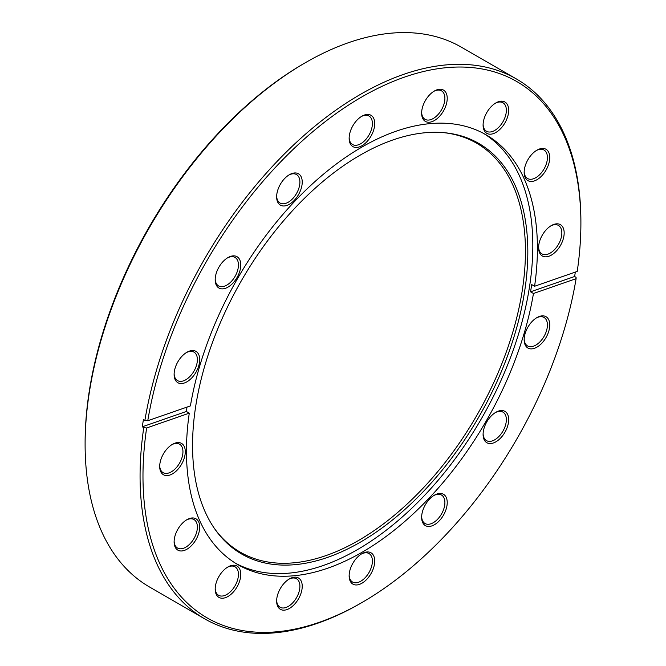 <?xml version="1.0" encoding="UTF-8"?>
<svg xmlns="http://www.w3.org/2000/svg" width="666" height="666" viewBox="0 0 666 666"><rect width="100%" height="100%" fill="white"/><g stroke="black" fill="none" stroke-linecap="round" stroke-linejoin="round"><path stroke-width="1" d="M289.435 578.887L289.435 578.887A18.09 10.448 120 0 0 276.64 601.048A18.09 10.448 120 0 0 289.435 608.433A18.09 10.448 120 0 0 302.231 586.271A18.09 10.448 120 0 0 289.435 578.887M276.656 600.349A16.45 9.499 120 0 0 280.045 607.234A16.45 9.499 120 0 0 288.27 606.418A16.45 9.499 120 0 0 299.017 591.924A16.45 9.499 120 0 0 296.495 578.746A16.45 9.499 120 0 0 288.844 579.245M227.972 566.949L227.972 566.949A18.09 10.448 120 0 0 215.185 589.11A18.09 10.448 120 0 0 227.972 596.495A18.09 10.448 120 0 0 240.767 574.342A18.09 10.448 120 0 0 227.972 566.949M215.193 588.419A16.45 9.499 120 0 0 218.59 595.296A16.45 9.499 120 0 0 226.815 594.48A16.45 9.499 120 0 0 237.562 579.986A16.45 9.499 120 0 0 235.04 566.808A16.45 9.499 120 0 0 227.381 567.307M186.913 519.688L186.913 519.688A18.09 10.448 120 0 0 174.117 541.849A18.09 10.448 120 0 0 186.913 549.242A18.09 10.448 120 0 0 199.7 527.081A18.09 10.448 120 0 0 186.913 519.688M174.126 541.158A16.45 9.499 120 0 0 177.522 548.043A16.45 9.499 120 0 0 185.747 547.227A16.45 9.499 120 0 0 196.495 532.733A16.45 9.499 120 0 0 193.972 519.547A16.45 9.499 120 0 0 186.314 520.054M172.486 444.305L172.486 444.305A18.09 10.448 120 0 0 159.698 466.466A18.09 10.448 120 0 0 172.486 473.851A18.09 10.448 120 0 0 185.281 451.69A18.09 10.448 120 0 0 172.486 444.305M159.707 465.767A16.45 9.499 120 0 0 163.103 472.652A16.45 9.499 120 0 0 171.329 471.836A16.45 9.499 120 0 0 182.068 457.342A16.45 9.499 120 0 0 179.554 444.164A16.45 9.499 120 0 0 171.895 444.663M186.913 352.264L186.913 352.264A18.09 10.448 120 0 0 174.117 374.425A18.09 10.448 120 0 0 186.913 381.818A18.09 10.448 120 0 0 199.7 359.657A18.09 10.448 120 0 0 186.913 352.264M174.126 373.734A16.45 9.499 120 0 0 177.522 380.611A16.45 9.499 120 0 0 185.747 379.803A16.45 9.499 120 0 0 196.495 365.301A16.45 9.499 120 0 0 193.972 352.123A16.45 9.499 120 0 0 186.314 352.63M227.972 257.592L227.972 257.592A18.09 10.448 120 0 0 215.185 279.753A18.09 10.448 120 0 0 227.972 287.138A18.09 10.448 120 0 0 240.767 264.976A18.09 10.448 120 0 0 227.972 257.592M215.193 279.054A16.45 9.499 120 0 0 218.59 285.939A16.45 9.499 120 0 0 226.815 285.123A16.45 9.499 120 0 0 237.562 270.629A16.45 9.499 120 0 0 235.04 257.442A16.45 9.499 120 0 0 227.381 257.95M289.435 174.683L289.435 174.683A18.09 10.448 120 0 0 276.64 196.845A18.09 10.448 120 0 0 289.435 204.237A18.09 10.448 120 0 0 302.231 182.076A18.09 10.448 120 0 0 289.435 174.683M276.656 196.154A16.45 9.499 120 0 0 280.045 203.03A16.45 9.499 120 0 0 288.27 202.223A16.45 9.499 120 0 0 299.017 187.72A16.45 9.499 120 0 0 296.495 174.542A16.45 9.499 120 0 0 288.844 175.05M361.929 116.175L361.929 116.175A18.09 10.448 120 0 0 349.142 138.337A18.09 10.448 120 0 0 361.929 145.729A18.09 10.448 120 0 0 374.725 123.568A18.09 10.448 120 0 0 361.929 116.175M349.15 137.646A16.45 9.499 120 0 0 352.547 144.522A16.45 9.499 120 0 0 360.772 143.714A16.45 9.499 120 0 0 371.511 129.212A16.45 9.499 120 0 0 368.997 116.034A16.45 9.499 120 0 0 361.338 116.542M434.432 90.976L434.432 90.976A18.09 10.448 120 0 0 421.636 113.137A18.09 10.448 120 0 0 434.432 120.521A18.09 10.448 120 0 0 447.227 98.36A18.09 10.448 120 0 0 434.432 90.976M421.653 112.437A16.45 9.499 120 0 0 425.041 119.322A16.45 9.499 120 0 0 433.266 118.506A16.45 9.499 120 0 0 444.014 104.013A16.45 9.499 120 0 0 441.491 90.834A16.45 9.499 120 0 0 433.832 91.334M495.887 102.914L495.887 102.914A18.09 10.448 120 0 0 483.091 125.075A18.09 10.448 120 0 0 495.887 132.459A18.09 10.448 120 0 0 508.682 110.298A18.09 10.448 120 0 0 495.887 102.914M483.108 124.376A16.45 9.499 120 0 0 486.505 131.26A16.45 9.499 120 0 0 494.73 130.444A16.45 9.499 120 0 0 505.469 115.951A16.45 9.499 120 0 0 502.955 102.764A16.45 9.499 120 0 0 495.296 103.272M536.954 150.166L536.954 150.166A18.09 10.448 120 0 0 524.159 172.328A18.09 10.448 120 0 0 536.954 179.72A18.09 10.448 120 0 0 549.75 157.559A18.09 10.448 120 0 0 536.954 150.166M524.175 171.637A16.45 9.499 120 0 0 527.572 178.513A16.45 9.499 120 0 0 535.789 177.705A16.45 9.499 120 0 0 546.536 163.203A16.45 9.499 120 0 0 544.014 150.025A16.45 9.499 120 0 0 536.363 150.533M551.373 225.558L551.373 225.558A18.09 10.448 120 0 0 538.586 247.719A18.09 10.448 120 0 0 551.373 255.103A18.09 10.448 120 0 0 564.169 232.942A18.09 10.448 120 0 0 551.373 225.558M538.594 247.019A16.45 9.499 120 0 0 541.991 253.904A16.45 9.499 120 0 0 550.216 253.088A16.45 9.499 120 0 0 560.955 238.595A16.45 9.499 120 0 0 558.441 225.416A16.45 9.499 120 0 0 550.782 225.916M536.954 317.599L536.954 317.59A18.09 10.448 120 0 0 524.159 339.752A18.09 10.448 120 0 0 536.954 347.144A18.09 10.448 120 0 0 549.75 324.983A18.09 10.448 120 0 0 536.954 317.59M524.175 339.061A16.45 9.499 120 0 0 527.572 345.945A16.45 9.499 120 0 0 535.789 345.13A16.45 9.499 120 0 0 546.536 330.636A16.45 9.499 120 0 0 544.014 317.449A16.45 9.499 120 0 0 536.363 317.957M495.887 412.271L495.887 412.271A18.09 10.448 120 0 0 483.091 434.432A18.09 10.448 120 0 0 495.887 441.816A18.09 10.448 120 0 0 508.682 419.655A18.09 10.448 120 0 0 495.887 412.271M483.108 433.741A16.45 9.499 120 0 0 486.505 440.617A16.45 9.499 120 0 0 494.73 439.801A16.45 9.499 120 0 0 505.469 425.308A16.45 9.499 120 0 0 502.955 412.129A16.45 9.499 120 0 0 495.296 412.629M434.432 495.179L434.432 495.171A18.09 10.448 120 0 0 421.636 517.332A18.09 10.448 120 0 0 434.432 524.725A18.09 10.448 120 0 0 447.227 502.564A18.09 10.448 120 0 0 434.432 495.171M421.653 516.641A16.45 9.499 120 0 0 425.041 523.526A16.45 9.499 120 0 0 433.266 522.71A16.45 9.499 120 0 0 444.014 508.216A16.45 9.499 120 0 0 441.491 495.029A16.45 9.499 120 0 0 433.832 495.537M361.929 553.679L361.929 553.679A18.09 10.448 120 0 0 349.142 575.84A18.09 10.448 120 0 0 361.929 583.233A18.09 10.448 120 0 0 374.725 561.072A18.09 10.448 120 0 0 361.929 553.679M349.15 575.149A16.45 9.499 120 0 0 352.547 582.026A16.45 9.499 120 0 0 360.772 581.218A16.45 9.499 120 0 0 371.511 566.716A16.45 9.499 120 0 0 368.997 553.538A16.45 9.499 120 0 0 361.338 554.045M85.106 444.388L85.106 442.707A309.657 178.779 -60 0 1 304.062 63.461A309.657 178.779 -60 0 1 304.071 63.461L305.511 62.629A311.713 179.97 120 0 0 85.106 444.388A311.713 179.97 120 0 0 149.667 587.087L204.629 618.814A311.713 179.97 -60 0 1 143.756 427.639L146.637 427.98L189.277 413.153A248.177 143.282 120 0 0 237.845 564.626A248.177 143.282 120 0 0 361.929 552.339A248.177 143.282 120 0 0 533.458 293.498L576.098 278.671L576.073 277.339L574.616 276.498A311.713 179.97 -60 0 0 575.324 272.094M147.769 420.737L190.409 405.91A248.177 143.282 120 0 1 361.929 147.069A248.177 143.282 120 0 1 486.022 134.782A248.177 143.282 120 0 1 534.59 286.255L577.231 271.428A309.657 178.779 120 0 0 580.894 223.293A309.657 178.779 120 0 0 384.84 85.032A309.657 178.779 120 0 0 147.769 420.737L144.888 420.396A311.713 179.97 -60 0 1 360.481 94.356A311.713 179.97 -60 0 1 516.333 78.913L461.372 47.186A311.713 179.97 120 0 0 305.519 62.621A311.713 179.97 120 0 0 305.519 62.629L304.062 63.461M146.637 427.98A309.657 178.779 120 0 0 361.929 602.539A309.657 178.779 120 0 0 361.938 602.539L360.481 603.379A311.713 179.97 -60 0 1 204.629 618.814M144.888 420.396L143.431 419.555A311.713 179.97 -60 0 0 142.299 426.798L143.756 427.639M534.59 286.255L531.684 284.573A248.177 143.282 120 0 1 530.552 291.816L533.458 293.498M235.564 563.261A248.177 143.282 120 0 0 357.334 549.683A248.177 143.282 120 0 0 518.831 333.083A248.177 143.282 120 0 0 483.699 133.483M360.189 155.128A237.071 136.871 120 0 0 214.951 335.889A237.071 136.871 120 0 0 215.135 529.478A237.071 136.871 120 0 0 360.189 542.266A237.071 136.871 120 0 0 522.077 305.469A237.071 136.871 120 0 0 444.222 132.692A237.071 136.871 120 0 0 360.189 155.128M214.544 528.629A236.172 136.355 120 0 0 358.441 540.526A236.172 136.355 120 0 0 519.563 305.378A236.172 136.355 120 0 0 443.19 132.601M360.481 603.379A311.713 179.97 -60 0 0 360.481 603.371A311.713 179.97 -60 0 1 360.481 603.371L361.938 602.539A309.657 178.779 120 0 0 576.098 278.671M189.277 413.153L186.363 411.471A248.177 143.282 120 0 1 187.029 407.084M516.333 78.913A311.713 179.97 -60 0 1 580.894 221.612L580.894 223.293M142.299 426.798L186.363 411.471M530.552 291.816L574.616 276.498"/></g></svg>
